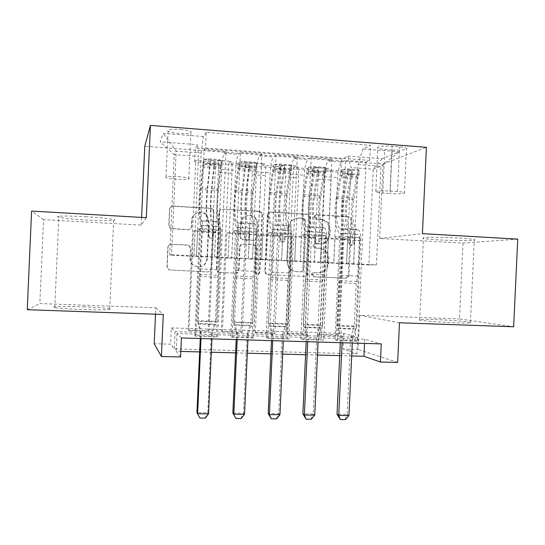 <?xml version="1.0" encoding="UTF-8"?>
<svg xmlns="http://www.w3.org/2000/svg" width="545" height="545" viewBox="0 0 545 545"><rect width="100%" height="100%" fill="white"/><g stroke="black" fill="none" stroke-linecap="round" stroke-linejoin="round"><path stroke-width="0.41" stroke-dasharray="2.73 2.04" d="M314.233 217.005C314.417 215.704 315.153 215.023 316.434 214.968L348.051 216.896C349.836 217.189 350.769 218.272 350.864 220.139L348.132 276.26L345.244 278.216L313.613 276.771L311.611 274.51C311.795 273.209 312.53 272.514 313.811 272.446L317.926 272.636C323.641 272.343 326.973 269.291 327.927 263.48L328.151 258.616C327.852 252.614 324.813 249.16 319.043 248.254L314.921 248.036L312.919 245.768C313.109 244.46 313.838 243.778 315.119 243.71L319.241 243.935C324.984 243.669 328.315 240.618 329.241 234.779L329.459 229.976C329.16 223.968 326.128 220.493 320.351 219.546L316.236 219.301L314.233 217.005M318.709 272.657C324.445 272.357 327.79 269.291 328.744 263.467L328.969 258.575C328.669 252.553 325.624 249.085 319.826 248.179L315.691 247.961L313.682 245.679C313.872 244.371 314.608 243.683 315.889 243.622L320.024 243.84C325.787 243.574 329.132 240.515 330.059 234.65L330.284 229.827C329.984 223.797 326.939 220.309 321.148 219.363L317.013 219.11L315.003 216.815C315.187 215.5 315.923 214.819 317.21 214.771L348.943 216.699C350.728 216.999 351.668 218.082 351.763 219.955L349.025 276.288L346.123 278.25L314.376 276.799L312.367 274.53C312.558 273.222 313.293 272.534 314.574 272.459L317.926 272.636M85.531 216.706C104.947 217.782 119.736 219.839 113.646 220.466C109.041 220.902 100.239 220.773 87.234 220.078C68.738 219.076 52.388 216.978 58.819 216.283C63.411 215.854 72.315 215.99 85.531 216.706M83.392 306.835C96.397 307.339 105.171 307.966 109.722 308.708C115.738 309.73 100.845 310.214 81.423 309.499C68.207 308.995 59.323 308.368 54.786 307.625C48.437 306.522 64.896 306.133 83.392 306.835M459.374 238.07C471.8 238.846 476.766 239.555 474.266 240.181C470.648 240.87 452.5 240.699 438.602 239.895C426.061 239.132 421.019 238.417 423.479 237.756C426.878 237.095 445.108 237.232 459.374 238.07M434.91 319.574C448.814 320.065 466.901 321.427 470.437 322.299C472.876 323.035 467.876 323.205 455.436 322.817C441.157 322.327 422.995 320.93 419.67 320.092C417.272 319.343 422.355 319.166 434.91 319.574M180.484 129.438C189.006 130.33 192.46 131.447 190.839 132.776C188.577 133.566 184.476 133.763 178.549 133.362C170.033 132.489 166.566 131.372 168.139 130.003C170.401 129.22 174.516 129.036 180.484 129.438M178.372 176.634C186.901 177.357 190.362 178.154 188.768 179.019C186.513 179.509 182.418 179.578 176.491 179.223C167.976 178.515 164.495 177.718 166.041 176.825C168.289 176.335 172.397 176.273 178.372 176.634M171.893 228.798L170.095 228.13L168.821 225.419L169.549 209.253C169.829 207.318 170.946 206.317 172.908 206.242L210.493 208.531L212.788 209.716L213.511 211.889L210.942 268.91C210.663 270.824 209.566 271.826 207.638 271.935L168.766 269.891L166.968 266.873L167.84 247.348C168.126 245.42 169.243 244.405 171.198 244.31L187.371 245.148L189.129 245.781L190.416 248.5L189.987 258.132C189.96 261.409 191.309 263.957 194.034 265.783C200.914 268.351 205.227 266.076 206.957 258.957L208.653 221.379L206.46 215.255C201.841 209.566 191.677 213.075 191.677 220.398L191.397 226.686C191.118 228.607 190.007 229.609 188.066 229.697L171.893 228.798L170.319 227.967L169.045 225.249L169.774 209.014C170.06 207.08 171.185 206.071 173.147 205.996L210.881 208.292L213.184 209.491L213.906 211.671L211.324 268.91C211.044 270.831 209.941 271.839 208.013 271.948L168.991 269.898L167.186 266.866L168.064 247.267C168.344 245.325 169.468 244.31 171.437 244.215L187.671 245.059L189.428 245.693L190.723 248.418L189.987 258.132M171.341 327.927L343.868 333.451L357.704 337.314L175.054 331.626L171.341 327.927L170.612 344.188L154.201 343.725M146.305 217.687L141.264 225.112L43.546 219.649L39.853 303.565L155.802 307.809L155.516 314.206M141.264 225.112L141.605 217.421M517.75 239.139L462.998 243.104L379.633 238.444L383.06 164.038L144.779 146.285M462.998 243.104L459.469 318.934L513.649 326.782M399.485 322.776L359.714 315.283L459.469 318.934M359.714 315.283L358.147 349.468L343.152 349.045L356.941 353.841L174.284 348.902L170.612 344.188M343.868 333.451L343.152 349.045M267.343 215.125C267.615 213.238 268.685 212.257 270.552 212.182L306.433 214.362C308.048 214.594 309.001 215.527 309.294 217.176L306.76 273.358C306.494 275.225 305.445 276.213 303.613 276.315L267.718 274.673L265.47 273.522L264.788 271.41L267.343 215.125L267.942 214.921C268.215 213.027 269.291 212.039 271.165 211.964L307.176 214.158C308.797 214.383 309.751 215.329 310.044 216.978L307.503 273.372C307.237 275.252 306.181 276.24 304.342 276.342L268.317 274.7L266.062 273.536L265.381 271.417L267.942 214.921M259.018 211.48L222.299 209.246C220.391 209.321 219.294 210.316 219.015 212.223L216.447 269.169L217.796 271.907L219.451 272.473L235.249 273.195C237.143 273.086 238.233 272.084 238.506 270.191L239.541 247.219C239.82 245.325 240.904 244.33 242.797 244.242L253.18 244.787L255.585 246.156L256.123 248.084L255.046 271.901L255.632 273.508C257.478 274.673 258.718 274.203 259.366 272.098L261.961 214.798L261.668 213.313L259.018 211.48L259.59 211.262L222.299 209.246M27.25 309.703L39.853 303.565M43.546 219.649L31.59 211.065M195.744 336.238L204.13 149.821L225.984 151.456L217.619 336.899L195.744 336.238L194.831 335.502L216.467 336.163L217.619 336.899M232.075 337.341L240.427 152.532L261.907 154.14L253.575 337.989L232.075 337.341L230.773 336.599L252.049 337.239L253.575 337.989M267.786 338.418L276.097 155.202L297.216 156.776L288.918 339.058L267.786 338.418L266.11 337.668L287.031 338.302L288.918 339.058M331.925 159.372L323.662 340.107L302.884 339.481L311.168 157.818L331.925 159.372L328.54 161.048C326.305 162.996 324.902 168.187 324.323 176.621L320.412 262.091L333.826 262.745L335.005 236.98L339.753 236.312L335.018 339.76L355.245 340.38L357.827 341.136L337.396 340.523L335.018 339.76M343.902 171.205L336.415 334.821L317.674 334.228L325.181 169.863L343.902 171.205L340.932 172.452L194.674 161.974L195.784 160.543L188.168 330.141L208.115 330.767L209.082 331.394L188.938 330.76L188.168 330.141M312.598 168.957L305.077 333.833L286.05 333.233L293.585 167.588L312.598 168.957L315.5 167.513L328.253 168.439L325.181 169.863M280.811 166.661L273.263 332.825L253.929 332.218L261.498 165.271L280.811 166.661L283.911 165.169C285.137 166.389 285.648 170.333 285.437 177.009L298.592 177.922C298.789 171.273 298.231 167.335 296.909 166.116L293.585 167.588M248.52 164.338L240.945 331.803L221.304 331.183L228.9 162.928L248.52 164.338L251.041 162.792C252.028 163.997 252.403 167.969 252.178 174.693L265.544 175.619C265.762 168.916 265.333 164.958 264.25 163.745L261.498 165.271M240.427 152.532L238.403 154.358C237.055 156.415 236.128 161.756 235.624 170.381L231.679 257.717L232.926 231.298L235.569 230.487L230.773 336.599M225.984 151.456L224.179 153.302C222.973 155.373 222.128 160.741 221.631 169.4L217.687 257.029L231.679 257.717M276.097 155.202L273.542 156.967C271.839 158.977 270.729 164.263 270.191 172.813L266.26 259.42L267.513 233.226L270.885 232.463L266.11 337.668M261.907 154.14L259.556 155.924C257.996 157.955 256.954 163.262 256.436 171.845L252.499 258.746L266.26 259.42M311.168 157.818L308.089 159.528C306.052 161.497 304.75 166.722 304.192 175.204L300.275 261.103L301.535 235.12L305.609 234.404L300.854 338.724L321.421 339.351L323.662 340.107M297.216 156.776L294.341 158.513C292.44 160.496 291.207 165.741 290.655 174.257L286.738 260.435L300.275 261.103M336.415 334.821L338.609 335.468L319.69 334.875L317.674 334.228M305.077 333.833L306.985 334.473L287.767 333.874L286.05 333.233M273.263 332.825L274.864 333.465L255.346 332.852L253.929 332.218M240.945 331.803L242.232 332.436L222.408 331.816L221.304 331.183M181.424 337.968L176.955 333.513L364.734 339.283L381.255 343.902M302.884 339.481L300.854 338.724M392.128 149.998L384.818 149.425C378.87 148.86 376.547 148.077 377.842 147.075C380.539 146.114 385.295 145.835 392.1 146.244L399.594 146.837C405.446 147.402 407.728 148.172 406.434 149.146C403.688 150.12 398.92 150.406 392.128 149.998L390.125 193.557L382.808 193.059C376.861 192.596 374.524 192.038 375.805 191.384C378.489 190.784 383.23 190.675 390.036 191.05L397.537 191.554C403.389 192.024 405.678 192.569 404.404 193.203C401.672 193.809 396.917 193.931 390.125 193.557M383.06 164.038L426.415 147.341M204.13 149.821L205.513 148.042L206.214 132.381L370.409 145.338L362.847 148.942L358.092 164.59L353.548 263.726L376.418 264.856L380.955 166.28L373.264 169.195L351.021 167.574L347.86 156.081L341.545 159.086L195.294 148.124L197.678 144.691L198.482 156.429L174.25 154.664L176.185 151.142L201.146 152.988L196.513 255.98L197.746 229.343L199.64 228.478L194.831 335.502M206.214 132.381L203.346 136.516L163.316 133.402L160.101 141.843L197.678 144.691M347.86 156.081L382.195 158.684L399.206 151.769L362.847 148.942M242.232 332.436L246.674 234.255L249.46 233.546L248.302 259.038L228.089 258.044L231.959 173.283C232.204 166.525 231.904 162.546 231.073 161.347L228.9 162.928M228.137 258.037L214.546 257.369L218.375 172.343L231.959 173.283M274.864 333.465L279.285 236.053L282.712 235.392L281.567 260.673L261.675 259.692L265.544 175.619M261.736 259.692L248.357 259.032L252.178 174.693M306.985 334.473L311.393 237.824L315.439 237.204L314.295 262.281L294.722 261.321L298.592 177.922M294.797 261.314L281.636 260.667L285.437 177.009M337.396 340.523L345.646 160.394L342.062 162.056C339.699 163.984 338.227 169.148 337.628 177.561L333.731 262.751M338.609 335.468L342.996 239.568L347.656 238.983L346.511 263.869L314.376 262.281L318.164 179.285C318.355 172.663 317.721 168.739 316.257 167.513L315.5 167.513M327.327 262.915L331.115 180.184C331.299 173.583 330.611 169.672 329.057 168.439L328.253 168.439M218.375 172.343C218.62 165.557 218.382 161.572 217.646 160.373L215.718 161.974L195.784 160.543M205.513 148.042L369.714 160.387L366.049 161.919L345.646 160.394M209.082 331.394L213.545 232.429L215.657 231.679L214.498 257.369L169.747 255.162L171.539 254.753L176.185 151.142L163.316 133.402M171.539 254.753L196.513 255.98M358.092 164.59L380.955 166.28L399.206 151.769M376.418 264.856L368.863 264.959L373.264 169.195L382.195 158.684M368.863 264.959L346.606 263.869L351.021 167.574M397.652 362.439L358.147 349.468M180.565 356.975L176.151 351.3L180.817 351.43M199.668 351.927L211.31 352.233M235.576 352.881L247.314 353.187M270.879 353.814L282.698 354.127M305.588 354.734L317.483 355.047M339.712 355.64L351.689 355.953M169.747 255.162L174.25 154.664L160.101 141.843M193.986 256.354L198.482 156.429M217.687 257.029L196.547 255.98M252.499 258.746L231.727 257.71M286.738 260.435L266.328 259.42M320.412 262.091L300.356 261.096M353.548 263.726L333.826 262.745M357.704 337.314L356.941 353.841M175.054 331.626L174.284 348.902M364.734 339.283L364.55 343.404M176.955 333.513L176.151 351.3M353.644 263.726L354.822 238.083L359.972 237.443L339.753 236.312M354.822 238.083L335.005 236.98M357.827 341.136L366.049 161.919M369.714 160.387L370.409 145.338M359.972 237.443L355.245 340.38M340.932 172.452L341.545 159.086M319.69 334.875L324.091 238.526L328.39 237.92L327.245 262.922M347.656 238.983L328.39 237.92M342.996 239.568L324.091 238.526M215.718 161.974L208.115 330.767M320.501 262.091L321.679 236.244L301.535 235.12M321.679 236.244L326.169 235.549L305.609 234.404M326.169 235.549L321.421 339.351M287.767 333.874L292.188 236.768L295.867 236.121L294.722 261.321M315.439 237.204L295.867 236.121M311.393 237.824L292.188 236.768M282.712 235.392L262.826 234.289L261.675 259.692M279.285 236.053L259.781 234.977L262.826 234.289M255.346 332.852L259.781 234.977M286.813 260.428L287.998 234.364L291.793 233.628L287.031 338.302M291.793 233.628L270.885 232.463M287.998 234.364L267.513 233.226M249.46 233.546L229.247 232.429L228.089 258.044M246.674 234.255L226.856 233.165L229.247 232.429M222.408 331.816L226.856 233.165M252.56 258.739L253.745 232.456L256.831 231.673L252.049 337.239M256.831 231.673L235.569 230.487M253.745 232.456L232.926 231.298M215.657 231.679L195.117 230.542L193.952 256.361M213.545 232.429L193.407 231.318L195.117 230.542M194.674 161.974L195.294 148.124M188.938 330.76L193.407 231.318M217.728 257.022L218.927 230.521L221.27 229.683L216.467 336.163M201.146 152.988L203.346 136.516M221.27 229.683L199.64 228.478M218.927 230.521L197.746 229.343M379.633 238.444L422.423 233.635M155.802 307.809L163.289 314.479M302.918 218.504L304.928 220.8L302.7 269.755C302.509 271.063 301.773 271.751 300.486 271.826L296.105 271.621C292.222 271.281 289.415 269.319 287.685 265.735L286.847 261.212L288.38 227.619C289.245 221.617 292.631 218.491 298.537 218.238L303.647 218.313L305.65 220.207L304.928 220.8M303.647 218.313L299.246 218.048C293.319 218.3 289.926 221.434 289.054 227.463L287.522 261.184L288.353 265.722C290.097 269.319 292.917 271.287 296.807 271.628L301.208 271.839C302.495 271.764 303.238 271.069 303.429 269.761L305.663 220.616M259.59 211.262L262.247 213.102L262.54 214.594L259.931 272.112C259.284 274.224 258.037 274.694 256.191 273.529L255.598 271.914L256.681 248.002L256.136 246.074L253.725 244.691L243.302 244.146C241.401 244.235 240.311 245.236 240.038 247.137L238.996 270.197C238.724 272.098 237.634 273.106 235.726 273.209L219.867 272.486L218.211 271.921L216.856 269.169L219.431 212.005C219.71 210.084 220.814 209.089 222.728 209.014M240.624 223.382C240.604 215.146 252.744 212.509 256.218 219.948L257.199 224.336L256.606 237.422C256.334 239.316 255.258 240.304 253.377 240.393L242.995 239.834L240.686 238.608L240.025 236.523L240.624 223.382L241.122 223.205C241.101 214.941 253.289 212.291 256.77 219.764L257.758 224.165L257.199 224.336M241.122 223.205L240.522 236.401L241.183 238.492L243.499 239.725L253.922 240.284C255.809 240.195 256.893 239.201 257.165 237.307L257.758 224.165M190.294 258.092C190.266 261.382 191.615 263.944 194.354 265.769C201.262 268.351 205.588 266.069 207.332 258.916L209.028 221.195L206.834 215.043C202.195 209.334 191.99 212.857 191.99 220.207L191.711 226.522C191.431 228.45 190.314 229.459 188.366 229.547L172.131 228.641M347.88 168.95L347.669 173.508L342.349 174.066L342.553 169.543L347.88 168.95L357.976 169.686L359.257 170.749L359.053 175.258L357.752 178.263L353.841 199.47C351.361 212.243 352.983 228.355 357.036 229.772L352.131 229.636C353.712 230.787 354.434 234.302 354.298 240.181L354.134 243.731L351.995 245.734L350.047 243.581L350.21 239.957C350.353 234.071 349.645 230.555 348.085 229.404L341.674 229.036C343.187 230.181 343.875 233.703 343.732 239.596L339.773 326.053L337.369 325.447L354.223 326.019L356.178 283.441L357.752 276.145L359.38 240.692C359.462 237.245 359.019 235.181 358.065 234.507L351.423 234.098L357.786 234.459M342.553 169.543C341.545 170.183 340.727 172.179 340.107 175.517L336.422 196.745C333.601 212.182 335.352 231.618 339.923 233.321L347.656 233.914C348.568 234.595 348.984 236.659 348.902 240.113L348.739 243.717L350.673 245.863L352.806 243.867L352.962 240.338C353.044 236.884 352.622 234.82 351.689 234.146L351.423 234.098M359.257 170.749C358.181 171.382 357.316 173.364 356.662 176.696L352.785 197.821C349.822 213.184 351.757 232.552 356.655 234.268M358.017 229.929L358.508 230.004C360.129 231.155 360.879 234.663 360.742 240.536L356.791 326.632L354.223 326.019L350.687 337.532L347.158 414.432L337.028 414.309M342.349 174.066L341.122 177.091L337.403 198.4C335.046 211.228 336.51 227.401 340.291 228.805L341.211 228.954M340.986 233.505L341.245 233.553C342.137 234.227 342.539 236.298 342.451 239.759L340.823 275.361L339.331 282.692L337.369 325.447L338.397 328.226L353.644 328.737M347.669 173.508L357.772 174.23L357.976 169.686M359.053 175.258L357.772 174.23M342.076 342.737L342.199 336.667L339.773 326.053L356.791 326.632L352.608 337.348L352.281 343.043M347.39 233.866L346.3 233.682C341.606 231.972 339.78 212.564 342.655 197.154L346.416 175.967L348.16 170.728C350.285 169.951 351.614 170.054 352.159 171.021L350.387 176.246L346.586 197.413C343.67 212.802 345.544 232.197 350.312 233.907M351.648 229.561L350.687 229.404C346.736 227.994 345.176 211.855 347.608 199.068L351.927 176.001C351.409 174.42 350.081 174.325 347.935 175.708L343.663 198.809C341.259 211.617 342.785 227.762 346.675 229.172L347.615 229.322M352.159 171.021L351.927 176.001L352.159 171.021M339.331 282.692L356.178 283.441M340.312 342.682L340.448 336.149L338.397 328.226M340.08 419.364L345.455 419.609M348.95 415.542L347.158 414.432L345.155 419.418M313.838 166.477L313.627 171.076L308.518 171.655L308.729 167.09L313.838 166.477L324.111 167.226L325.712 168.323L325.501 172.867L324.357 175.912L320.828 197.317C318.593 210.207 319.901 226.434 323.417 227.83L318.205 227.681C319.568 228.825 320.167 232.361 320.017 238.288L319.854 241.864C319.67 243.152 318.941 243.833 317.68 243.894L315.787 242.362L315.862 238.063C316.018 232.129 315.432 228.587 314.097 227.442L307.578 227.067C308.865 228.212 309.431 231.754 309.267 237.695L305.295 324.888L303.238 324.289L320.378 324.875L322.34 281.935L323.75 274.571L325.385 238.819C325.474 235.345 325.106 233.267 324.282 232.592L316.604 232L324.043 232.545M308.729 167.09C307.857 167.751 307.148 169.767 306.59 173.147L303.286 194.572C300.765 210.152 302.134 229.724 306.045 231.4L313.695 231.993C314.479 232.667 314.826 234.745 314.731 238.233L314.656 242.511L316.536 244.031C317.796 243.969 318.518 243.295 318.696 242.014L318.859 238.458C318.954 234.977 318.6 232.899 317.796 232.225L317.565 232.184M325.712 168.323C324.772 168.97 324.009 170.973 323.423 174.339L319.922 195.662C317.245 211.167 318.811 230.671 323.056 232.368M324.268 227.98L324.697 228.055C326.101 229.2 326.721 232.735 326.571 238.655L322.606 325.474L320.378 324.875L316.734 336.476L313.191 414.023L302.891 413.893M308.518 171.655L307.448 174.72L304.117 196.227C302.012 209.178 303.156 225.46 306.392 226.843L307.182 226.993M306.958 231.577L307.176 231.625C307.939 232.299 308.266 234.384 308.17 237.872L306.535 273.774L305.2 281.172L303.238 324.289L304.233 327.089L319.738 327.606M313.627 171.076L323.9 171.811L324.111 167.226M325.501 172.867L323.9 171.811M307.707 341.715L307.823 335.597L305.295 324.888L322.606 325.474L318.518 335.931L318.076 342.022M313.464 231.952L312.523 231.768C308.49 230.085 307.046 210.54 309.621 194.987L313.007 173.596L314.574 168.262C316.652 167.519 318.001 167.635 318.6 168.603L317.04 173.882L313.613 195.246C310.997 210.786 312.489 230.31 316.604 232M317.79 227.606L316.965 227.456C313.552 226.066 312.305 209.818 314.492 196.909L318.375 173.623C317.803 172.05 316.454 171.927 314.342 173.242L310.48 196.643C308.327 209.573 309.533 225.834 312.878 227.217L313.688 227.367M305.2 281.172L322.34 281.935M306.181 341.674L306.324 335.08L304.233 327.089M305.874 418.996L311.297 419.241M314.738 415.14L313.191 414.023L311.045 419.05M279.224 163.963L279.013 168.596L274.128 169.202L274.333 164.604L279.224 163.963L289.668 164.719L291.602 165.85L291.398 170.435L290.403 173.514L287.269 195.13C285.287 208.142 286.275 224.486 289.231 225.855L283.713 225.684C284.844 226.829 285.321 230.392 285.144 236.367L284.981 239.97C284.797 241.272 284.061 241.953 282.773 242.014L281.063 240.972L280.92 236.135C281.097 230.147 280.634 226.584 279.531 225.446L272.895 225.065C273.958 226.202 274.394 229.772 274.217 235.767L270.225 323.703L268.528 323.117L285.955 323.703L287.923 280.403L289.17 272.97L290.812 236.911C290.914 233.41 290.621 231.325 289.926 230.651L282.337 230.058L289.722 230.603M274.333 164.604C273.61 165.278 273.004 167.315 272.52 170.728L269.605 192.365C267.397 208.088 268.372 227.796 271.594 229.452L279.156 230.038C279.81 230.712 280.082 232.804 279.973 236.319L280.123 241.128L281.82 242.164C283.1 242.103 283.829 241.428 284.013 240.134L284.177 236.55C284.279 233.042 284 230.951 283.332 230.276L283.141 230.235M291.602 165.85C290.805 166.518 290.144 168.548 289.627 171.941L286.513 193.468C284.149 209.123 285.321 228.764 288.891 230.426M289.947 225.998L290.308 226.066C291.486 227.21 291.991 230.767 291.82 236.734L287.835 324.302L285.955 323.703L282.201 335.407L278.645 413.607L268.167 413.478M274.128 169.202L273.215 172.302L270.279 194.02C268.433 207.1 269.25 223.491 271.921 224.853L272.575 224.99M272.35 229.622L272.534 229.663C273.154 230.337 273.413 232.429 273.304 235.951L271.662 272.159L270.497 279.633L268.528 323.117L269.489 325.937L285.253 326.462M279.013 168.596L289.456 169.345L289.668 164.719M291.398 170.435L289.456 169.345M272.745 340.68L272.854 334.501L270.225 323.703L287.835 324.302L283.741 334.841L283.291 340.993M278.965 229.997L278.188 229.82C274.83 228.164 273.774 208.483 276.049 192.787L279.033 171.191L280.416 165.748C282.46 165.04 283.816 165.169 284.49 166.136L283.141 171.484L280.11 193.053C277.793 208.735 278.897 228.396 282.337 230.058M283.366 225.616L282.671 225.473C279.823 224.111 278.904 207.747 280.832 194.708L284.258 171.198C283.625 169.638 282.269 169.488 280.191 170.735L276.751 194.442C274.857 207.495 275.736 223.872 278.515 225.235L279.19 225.378M270.497 279.633L287.923 280.403M271.478 340.639L271.614 333.996L269.489 325.937M271.097 418.621L276.56 418.867M279.939 414.731L278.645 413.607L276.349 418.676M244.017 161.402L243.806 166.082L239.146 166.709L239.357 162.069L244.017 161.402L254.638 162.178L256.92 163.337L256.709 167.962L255.878 171.082L253.153 192.903C251.436 206.044 252.09 222.496 254.467 223.845L248.629 223.661C249.521 224.799 249.869 228.382 249.678 234.411L249.515 238.049C249.324 239.357 248.575 240.045 247.267 240.107L245.775 239.391L245.216 237.811L245.379 234.173C245.577 228.137 245.243 224.554 244.378 223.416L237.627 223.028C238.451 224.165 238.758 227.756 238.56 233.798L234.548 322.497L233.219 321.918L250.952 322.517L252.928 278.849L254.004 271.342L255.653 234.977C255.762 231.441 255.544 229.343 254.985 228.668L248.125 228.253L254.822 228.628M239.357 162.069C238.778 162.757 238.281 164.828 237.872 168.269L235.372 190.116C233.478 205.996 234.05 225.841 236.564 227.463L244.037 228.048C244.548 228.723 244.746 230.828 244.623 234.37L244.46 237.988L245.018 239.555L246.504 240.27C247.805 240.209 248.547 239.521 248.738 238.22L248.902 234.602C249.017 231.066 248.806 228.961 248.282 228.294L248.125 228.253M256.92 163.337C256.266 164.025 255.714 166.075 255.264 169.509L252.56 191.241C250.502 207.046 251.279 226.822 254.154 228.464M255.046 223.981L255.339 224.049C256.279 225.187 256.654 228.764 256.463 234.786L252.464 323.103L250.952 322.517L247.083 334.317L243.513 413.178L232.858 413.056M239.146 166.709L235.883 191.779C234.302 204.981 234.779 221.488 236.864 222.83L237.375 222.959M237.15 227.626L237.293 227.667C237.777 228.341 237.961 230.446 237.838 233.996L233.219 321.918L234.146 324.759L250.182 325.297M243.806 166.082L254.426 166.838L254.638 162.178M256.709 167.962L254.426 166.838M237.177 339.624L237.293 333.397L234.548 322.497L252.464 323.103L248.363 333.738L247.914 339.944M243.888 228.008L243.268 227.844C240.618 226.216 239.964 206.398 241.919 190.546L244.494 168.739L245.679 163.2C247.682 162.526 249.058 162.669 249.801 163.629L248.67 169.039L246.047 190.818C244.051 206.65 244.753 226.447 247.484 228.083M248.35 223.593L247.798 223.457C245.529 222.115 244.943 205.642 246.606 192.48L249.569 168.739C248.874 167.192 247.498 167.008 245.454 168.194L242.464 192.208C240.829 205.39 241.374 221.876 243.567 223.218L244.106 223.348M235.202 278.059L252.928 278.849M236.176 339.59L236.312 332.893L234.146 324.759M235.719 418.233L241.231 418.492M244.541 414.309L243.513 413.178L241.06 418.294M208.197 158.799L207.986 163.52L203.571 164.174L203.891 159.474L208.197 158.799L219.008 159.59L221.645 160.789L218.47 190.641C217.026 203.912 217.332 220.48 219.11 221.801L212.938 221.604C213.592 222.735 213.81 226.339 213.592 232.422L213.422 236.087C213.231 237.416 212.475 238.104 211.14 238.165L209.845 237.654L209.055 235.849L209.219 232.177C209.437 226.093 209.239 222.483 208.612 221.352L201.752 220.957C202.324 222.088 202.502 225.698 202.277 231.795L198.251 321.271L197.31 320.698L215.343 321.312L219.88 233.008C220.003 229.445 219.86 227.326 219.451 226.659L212.516 226.236L219.328 226.618M203.782 159.494L202.631 165.775L200.56 187.834C199 203.864 199.15 223.845 200.928 225.446L208.306 226.025L208.497 236.04L209.287 237.824L210.574 238.342C211.903 238.281 212.659 237.586 212.85 236.271L213.013 232.626C213.143 229.057 213.013 226.938 212.632 226.27L212.516 226.236M221.645 160.789C221.141 161.483 220.705 163.568 220.323 167.029L218.041 188.979C216.31 204.934 216.672 224.847 218.824 226.461M219.546 221.931L219.764 221.999C220.466 223.13 220.705 226.734 220.493 232.804L216.481 321.891L215.343 321.312L211.365 333.206L207.774 412.749L196.936 412.619M203.571 164.174L200.907 189.497C199.599 202.829 199.729 219.458 201.207 220.766L201.568 220.895M201.35 225.603L201.759 232.007L197.31 320.698L198.189 323.567L214.505 324.105M207.986 163.52L218.797 164.29L219.008 159.59M221.434 165.448L218.797 164.29M200.996 338.547L201.105 332.266L198.251 321.271L216.481 321.891L212.366 332.614L211.916 338.874M208.197 225.991L207.747 225.834C205.826 224.227 205.594 204.273 207.223 188.27L210.343 160.605C212.312 159.964 213.701 160.121 214.519 161.082L211.412 188.543C209.75 204.532 210.029 224.465 212.039 226.073M212.734 221.536L212.325 221.413C210.663 220.091 210.418 203.503 211.814 190.212L214.287 166.232C213.531 164.699 212.141 164.488 210.118 165.612L207.597 189.933C206.242 203.244 206.439 219.846 208.027 221.161L208.422 221.29M199.3 276.465L217.326 277.269M200.274 338.527L200.403 331.762L198.189 323.567M199.729 417.845L205.288 418.104M208.537 413.887L207.774 412.749L205.165 417.906M317.21 214.771L316.434 214.968M314.574 272.459L313.811 272.446M315.889 243.622L315.119 243.71M221.631 169.4L235.624 170.381M256.436 171.845L270.191 172.813M290.655 174.257L304.192 175.204M324.323 176.621L337.628 177.561M318.164 179.285L331.115 180.184M217.257 160.4L230.624 161.368M250.523 162.812L263.685 163.766M283.271 165.183L296.221 166.116M328.54 161.048L342.062 162.056M294.341 158.513L308.089 159.528M259.556 155.924L273.542 156.967M224.179 153.302L238.403 154.358M397.537 191.554L399.594 146.837M390.036 191.05L392.1 146.244M382.808 193.059L384.818 149.425M321.148 219.363L320.351 219.546M330.284 229.827L329.459 229.976M330.072 234.466L329.248 234.595M320.024 243.84L319.241 243.935M315.691 247.961L314.921 248.036M319.826 248.179L319.043 248.254M328.969 258.575L328.151 258.616M328.758 263.215L327.94 263.235M314.376 276.799L313.613 276.771M346.123 278.25L345.244 278.216M349.222 275.314L348.337 275.286M351.763 219.955L350.864 220.139M348.943 216.699L348.051 216.896M317.013 219.11L316.236 219.301M265.381 271.417L264.788 271.41M268.317 274.7L267.718 274.673M304.342 276.342L303.613 276.315M307.503 273.372L306.76 273.358M310.057 217.448L309.301 217.646M307.176 214.158L306.433 214.362M271.165 211.964L270.552 212.182M303.429 269.761L302.7 269.755M301.208 271.839L300.486 271.826M296.807 271.628L296.105 271.621M287.522 261.184L286.847 261.212M289.054 227.463L288.38 227.619M299.246 218.048L298.537 218.238M219.431 212.005L219.015 212.223M216.856 269.169L216.447 269.169M219.867 272.486L219.451 272.473M235.726 273.209L235.249 273.195M238.996 270.197L238.506 270.191M240.038 247.137L239.541 247.219M243.302 244.146L242.797 244.242M253.725 244.691L253.18 244.787M256.681 248.002L256.123 248.084M255.598 271.914L255.046 271.901M259.931 272.112L259.366 272.098M262.54 214.594L261.961 214.798M257.165 237.307L256.606 237.422M253.922 240.284L253.377 240.393M243.499 239.725L242.995 239.834M240.522 236.401L240.025 236.523M209.028 221.195L208.653 221.379M207.332 258.916L206.957 258.957M208.013 271.948L207.638 271.935M211.324 268.91L210.942 268.91M213.906 211.671L213.511 211.889M210.881 208.292L210.493 208.531M352.806 243.86L354.134 243.724L352.806 243.867M342.689 169.522L359.23 170.721M359.019 175.231L342.478 174.046M352.962 240.338L359.38 240.692M340.823 275.361L357.752 276.145M342.451 239.759L348.902 240.113M360.742 240.536L354.298 240.181M350.21 239.957L343.732 239.596M346.586 197.413L352.785 197.821M336.422 196.745L342.655 197.154M353.841 199.47L347.608 199.068M343.663 198.809L337.403 198.4M350.387 176.246L356.662 176.696M357.752 178.263L351.45 177.82M340.107 175.517L346.416 175.967M347.458 177.541L341.122 177.091M339.957 280.743L356.846 281.506M342.199 336.667L340.448 336.149M342.308 337.743L340.557 337.219M352.506 338.057L350.687 337.532M352.717 336.994L350.891 336.476M355.49 329.194L340.135 328.683M347.928 175.722L348.16 170.735L347.935 175.708M348.739 243.642L350.054 243.506M318.696 242.014L319.854 241.864M308.858 167.077L325.672 168.289M325.467 172.833L308.647 171.634M318.859 238.458L325.385 238.819M306.535 273.774L323.75 274.571M308.17 237.872L314.731 238.233M326.571 238.655L320.017 238.288M315.862 238.063L309.267 237.695M313.613 195.246L319.922 195.662M303.286 194.572L309.621 194.987M320.828 197.317L314.492 196.909M310.48 196.643L304.117 196.227M317.04 173.882L323.423 174.339M324.357 175.912L317.946 175.456M306.59 173.147L313.007 173.596M313.893 175.17L307.448 174.72M305.759 279.204L322.933 279.98M307.823 335.597L306.324 335.08M307.932 336.681L306.433 336.156M318.307 337.001L316.734 336.476M318.518 335.931L316.945 335.413M321.332 328.063L305.718 327.545M318.375 173.623L318.6 168.603M314.308 173.33L314.54 168.31M314.567 241.789L315.698 241.639M284.013 240.134L284.981 239.97M274.455 164.583L291.555 165.823M291.35 170.401L274.244 169.182M284.177 236.55L290.812 236.911M271.662 272.159L289.17 272.97M273.304 235.951L279.973 236.319M291.82 236.734L285.144 236.367M280.92 236.135L274.217 235.767M280.11 193.053L286.513 193.468M269.605 192.365L276.049 192.787M287.269 195.13L280.832 194.708M276.751 194.442L270.279 194.02M283.141 171.484L289.627 171.941M290.403 173.514L283.891 173.058M272.52 170.728L279.033 171.191M279.762 172.765L273.215 172.302M270.974 277.643L288.441 278.427M272.854 334.501L271.614 333.996M272.977 335.597L271.73 335.08M283.523 335.924L282.201 335.407M283.741 334.841L282.412 334.33M286.595 326.911L270.715 326.38M284.258 171.198L284.49 166.136M280.13 170.905L280.355 165.837M279.817 239.902L280.757 239.746M248.738 238.22L249.515 238.049M239.473 162.049L256.865 163.309M256.654 167.928L239.262 166.688M248.902 234.602L255.653 234.977M236.189 270.518L254.004 271.342M237.838 233.996L244.623 234.37M256.463 234.786L249.678 234.411M245.379 234.173L238.56 233.798M246.047 190.818L252.56 191.241M235.372 190.116L241.919 190.546M253.153 192.903L246.606 192.48M242.464 192.208L235.883 191.779M248.67 169.039L255.264 169.509M255.878 171.082L249.256 170.612M237.872 168.269L244.494 168.739M245.059 170.319L238.397 169.849M235.597 276.049L253.364 276.853M237.293 333.397L236.312 332.893M237.409 334.494L236.435 333.983M248.145 334.828L247.083 334.317M248.363 333.738L247.301 333.233M251.265 325.74L235.106 325.202M249.569 168.739L249.801 163.629M245.366 168.439L245.597 163.33M244.46 237.988L245.216 237.811M212.85 236.271L213.422 236.087M203.891 159.474L221.577 160.755M221.372 165.414L203.68 164.154M213.013 232.626L219.88 233.008M200.104 268.849L218.225 269.686M201.759 232.007L208.667 232.388M220.493 232.804L213.592 232.422M209.219 232.177L202.277 231.795M211.412 188.543L218.041 188.979M200.56 187.834L207.223 188.27M218.47 190.641L211.814 190.212M207.597 189.933L200.907 189.497M213.62 166.552L220.323 167.029M220.773 168.603L214.035 168.133M202.631 165.775L209.375 166.252M209.771 167.833L202.992 167.349M199.606 274.435L217.68 275.245M201.105 332.266L200.403 331.762M201.228 333.377L200.526 332.872M212.148 333.717L211.365 333.206M212.366 332.614L211.583 332.116M215.316 324.548L198.877 324.002M214.287 166.232L214.519 161.082M210.016 165.932L210.247 160.775M208.497 236.04L209.055 235.849M109.722 308.708L113.646 220.466M470.437 322.299L474.266 240.181M188.768 179.019L190.839 132.776M316.257 167.513L329.057 168.439M283.911 165.169L296.909 166.116M251.041 162.792L264.25 163.745M217.646 160.373L231.073 161.347M404.404 193.203L406.434 149.146M375.805 191.384L377.842 147.075M166.041 176.825L168.139 130.003M419.67 320.092L423.479 237.756M54.786 307.625L58.819 216.283M330.059 234.65L329.241 234.779M313.688 245.986L312.925 246.074M328.744 263.467L327.927 263.48M312.387 274.966L311.631 274.946M349.025 276.288L348.132 276.26M315.003 217.053L314.233 217.251M266.062 273.536L265.47 273.522M310.044 216.978L309.294 217.176M305.65 220.207L304.914 220.391M288.353 265.722L287.685 265.735M218.211 271.921L217.796 271.907M256.136 246.074L255.585 246.156M256.191 273.529L255.632 273.508M256.77 219.764L256.218 219.948M241.183 238.492L240.686 238.608M262.247 213.102L261.668 213.313M206.834 215.043L206.46 215.255M213.184 209.491L212.788 209.716M351.689 234.146L358.065 234.507M341.245 233.553L347.656 233.914M352.131 229.636L358.508 230.004M341.674 229.036L348.085 229.404M346.3 233.682L339.923 233.321M357.036 229.772L350.687 229.404M346.675 229.172L340.291 228.805M352.608 337.348L350.789 336.83M348.739 243.717L350.047 243.581M317.796 232.225L324.282 232.592M307.176 231.625L313.695 231.993M318.205 227.681L324.697 228.055M307.578 227.067L314.097 227.442M312.523 231.768L306.045 231.4M323.417 227.83L316.965 227.456M312.878 227.217L306.392 226.843M314.342 173.242L314.574 168.262M314.656 242.511L315.787 242.362M283.332 230.276L289.926 230.651M272.534 229.663L279.156 230.038M283.713 225.684L290.308 226.066M272.895 225.065L279.531 225.446M278.188 229.82L271.594 229.452M289.231 225.855L282.671 225.473M278.515 225.235L271.921 224.853M280.185 170.735L280.416 165.748M280.123 241.128L281.063 240.972M248.282 228.294L254.985 228.668M237.293 227.667L244.037 228.048M248.629 223.661L255.339 224.049M237.627 223.028L244.378 223.416M243.268 227.844L236.564 227.463M254.467 223.845L247.798 223.457M243.567 223.218L236.864 222.83M245.448 168.194L245.679 163.2M245.018 239.555L245.775 239.391M212.632 226.27L219.451 226.659M201.452 225.637L208.306 226.025M212.938 221.604L219.764 221.999M201.752 220.957L208.612 221.352M207.747 225.834L200.928 225.446M219.11 221.801L212.325 221.413M208.027 221.161L201.207 220.766M210.118 165.612L210.343 160.605M209.287 237.824L209.845 237.654"/><path stroke-width="0.82" d="M155.516 314.206L154.201 343.725L161.409 356.491L180.565 356.975L181.424 337.968L381.255 343.902L380.424 362.009L397.652 362.439L399.485 322.776L513.649 326.782L517.75 239.139L422.423 233.635L426.415 147.341L150.427 125.391L144.779 146.285L141.605 217.421M150.427 125.391L146.305 217.687L31.59 211.065L27.25 309.703L163.289 314.479L161.409 356.491M351.689 355.953L363.958 356.28L380.424 362.009M180.817 351.43L199.668 351.927M211.31 352.233L235.576 352.881M247.314 353.187L270.879 353.814M282.698 354.127L305.588 354.734M317.483 355.047L339.712 355.64M364.55 343.404L363.958 356.28M352.281 343.043L348.95 415.542L345.455 419.609L340.366 419.555L338.752 415.419L337.028 414.309L340.312 342.682M348.95 415.542L338.752 415.419L342.076 342.737M340.366 419.555L337.028 414.309M318.076 342.022L314.738 415.14L311.297 419.241L306.127 419.187L304.362 415.018L302.891 413.893L306.181 341.674M314.738 415.14L304.362 415.018L307.707 341.715M306.127 419.187L302.891 413.893M283.291 340.993L279.939 414.731L276.56 418.867L271.301 418.812L269.387 414.602L268.167 413.478L271.478 340.639M279.939 414.731L269.387 414.602L272.745 340.68M271.301 418.812L268.167 413.478M247.914 339.944L244.541 414.309L241.231 418.492L235.876 418.431L232.858 413.056L236.176 339.59M244.541 414.309L233.805 414.186L237.177 339.624M235.876 418.431L232.858 413.056M211.916 338.874L208.537 413.887L205.288 418.104L199.845 418.042L196.936 412.619L200.274 338.527M208.537 413.887L197.61 413.757L200.996 338.547M199.845 418.042L196.936 412.619"/></g></svg>
